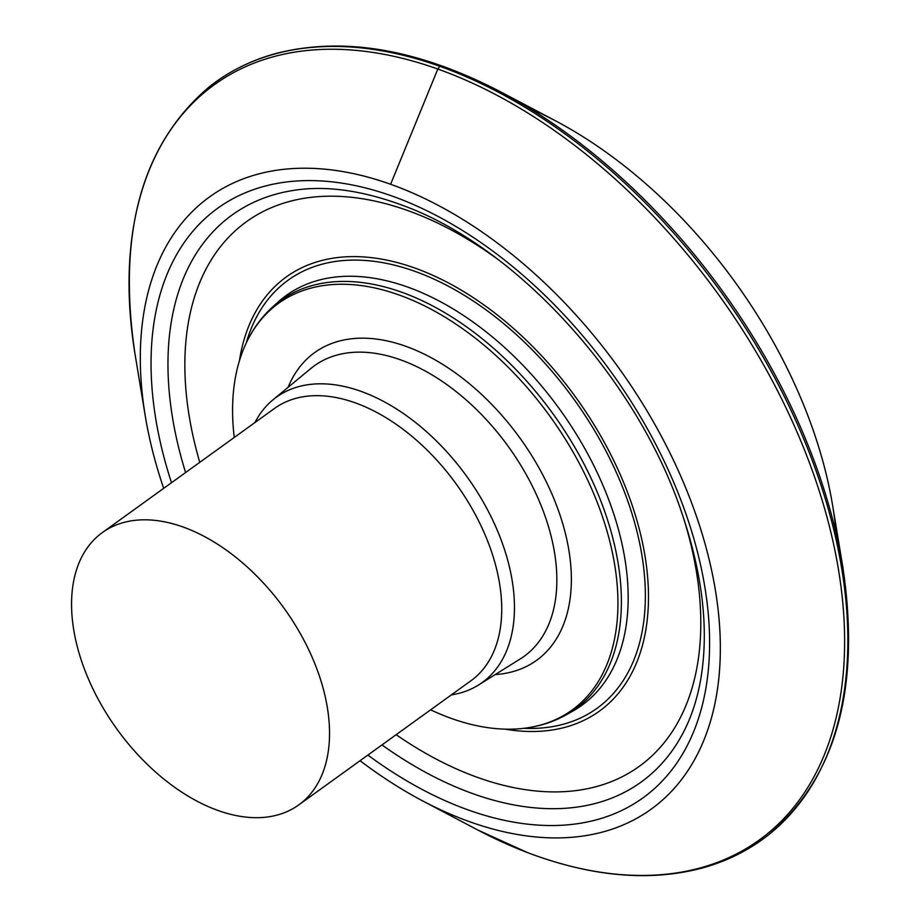 <?xml version="1.0" encoding="UTF-8"?>
<svg xmlns="http://www.w3.org/2000/svg" width="921" height="921" viewBox="0 0 921 921"><rect width="100%" height="100%" fill="white"/><g stroke="black" fill="none" stroke-linecap="round" stroke-linejoin="round"><path stroke-width="1.38" d="M430.625 709.826A250.777 154.049 -125.8 0 0 447.134 716.872A250.777 154.049 -125.8 0 0 520.745 728.649A250.777 154.049 -125.8 0 0 608.39 536.022A250.777 154.049 -125.8 0 0 403.386 296.574A250.777 154.049 -125.8 0 0 244.859 346.02A250.777 154.049 -125.8 0 0 234.245 437.463M254.944 422.543A175.911 108.056 -125.8 0 1 272.927 399.864A175.911 108.056 -125.8 0 1 363.956 392.45A175.911 108.056 54.2 0 1 499.861 536.609A175.911 108.056 54.2 0 1 478.517 685.005A175.911 108.056 54.2 0 1 451.325 694.906M215.18 809.432A167.887 103.129 -125.8 0 0 298.726 804.931A167.887 103.129 -125.8 0 0 314.395 662.602A167.887 103.129 -125.8 0 0 185.904 528.055A167.887 103.129 54.2 0 0 102.358 532.568A167.887 103.129 54.2 0 0 86.701 674.886A167.887 103.129 54.2 0 0 215.18 809.432M145.322 416.292A377.46 231.862 -125.8 0 1 209.574 196.898L209.574 196.898A377.46 231.862 -125.8 0 1 257.753 174.184A377.46 231.862 -125.8 0 1 642.271 403.133A377.46 231.862 -125.8 0 1 651.078 809.237A377.46 231.862 -125.8 0 1 602.91 831.951A377.46 231.862 -125.8 0 1 463.251 819.368A377.46 231.862 -125.8 0 1 422.624 800.89A377.46 231.862 -125.8 0 1 360.065 760.7A377.46 231.862 -125.8 0 0 463.251 819.368A377.46 231.862 -125.8 0 0 651.078 809.237A377.46 231.862 -125.8 0 0 686.283 489.258A377.46 231.862 -125.8 0 0 397.412 186.767A377.46 231.862 -125.8 0 0 209.574 196.898A377.46 231.862 -125.8 0 0 163.685 488.337A377.46 231.862 -125.8 0 1 145.322 416.292L135.111 354.608A465.669 286.051 -125.8 0 1 135.076 354.401C117.048 233.543 141.673 144.447 208.94 87.104A467.097 286.926 -125.8 0 1 222.721 77.157A467.097 286.926 -125.8 0 1 275.391 53.809A467.097 286.926 -125.8 0 1 747.599 331.33A467.097 286.926 -125.8 0 1 768.862 834.576C836.118 777.336 860.801 688.367 842.911 567.658A465.669 286.051 -125.8 0 0 842.888 567.474A465.669 286.051 -125.8 0 0 499.55 91.294A465.669 286.051 -125.8 0 0 499.378 91.202C417.524 48.963 343.165 36.368 276.277 53.406C256.844 58.668 239 66.577 222.721 77.157M529.207 108.148A377.46 231.873 54.2 0 1 836.256 534.007M842.888 567.474L832.549 505.007A377.46 231.873 -125.8 0 0 555.547 120.835L499.55 91.294M422.624 800.89L477.918 830.063A465.669 286.051 -125.8 0 0 478.114 830.166L527.595 852.627C591.374 876.688 649.386 881.869 701.629 868.181C721.016 862.942 738.838 855.045 755.07 844.511A467.097 286.926 -125.8 0 0 768.862 834.576M442.092 65.944L439.812 66.277L437.832 69.017L390.619 184.258M367.87 755.07A363.496 223.285 -125.8 0 0 462.031 807.671A363.496 223.285 -125.8 0 0 707.8 608.919A363.496 223.285 -125.8 0 0 398.632 198.464A363.496 223.285 -125.8 0 0 171.502 482.708M381.973 744.905A349.6 214.754 -125.8 0 0 467.074 791.519A349.6 214.754 -125.8 0 0 682.507 734.025C691.107 717.977 697.209 699.592 700.823 678.846C709.032 629.676 702.711 574.393 681.839 512.985C637.24 379.049 516.658 246.759 402.822 205.429C360.859 189.876 323.536 185.017 290.863 190.843A349.6 214.754 -125.8 0 0 185.593 472.542M396.145 734.693A335.739 206.235 54.2 0 0 472.116 775.401A335.739 206.235 -125.8 0 0 683.555 518.028M496.12 258.076A335.739 206.235 -125.8 0 0 413.552 212.705A335.739 206.235 54.2 0 0 199.765 462.33M523.98 728.304A263.97 162.154 -125.8 0 0 638.357 537.277A263.97 162.154 -125.8 0 0 419.516 273.053A263.97 162.154 -125.8 0 0 246.218 343.049M505.019 729.144A267.654 164.422 -125.8 0 0 643.94 549.975A267.654 164.422 -125.8 0 0 419.492 269.761A267.654 164.422 -125.8 0 0 239.425 360.779M572.897 711.047A252.665 155.212 -125.8 0 0 608.39 498.791A252.665 155.212 -125.8 0 0 411.998 288.664A252.665 155.212 54.2 0 0 278.038 302.1L272.42 307.188A251.824 154.693 -125.8 0 1 405.942 293.787A251.824 154.693 54.2 0 1 601.666 503.211A251.824 154.693 54.2 0 1 566.3 714.777L572.897 711.047M495.21 674.575A189.714 116.541 -125.8 0 0 564.596 530.358A189.714 116.541 -125.8 0 0 409.051 347.493A189.714 116.541 -125.8 0 0 288.1 387.327M478.517 685.005L520.25 658.941A179.181 110.059 -125.8 0 0 541.985 507.782A179.181 110.059 -125.8 0 0 403.571 360.951A179.181 110.059 54.2 0 0 310.849 368.504L272.927 399.864M298.726 804.931L470.93 680.769A167.887 103.129 -125.8 0 0 486.587 538.451A167.887 103.129 -125.8 0 0 358.096 403.905A167.887 103.129 -125.8 0 0 274.55 408.406L102.358 532.568M478.114 830.166A465.669 286.051 -125.8 0 0 527.434 852.558A465.669 286.051 -125.8 0 0 699.73 868.077A465.669 286.051 -125.8 0 0 774.365 384.667A465.669 286.051 -125.8 0 0 273.917 56.595A465.669 286.051 -125.8 0 0 135.076 354.401M566.3 714.777C552.577 722.467 537.392 727.095 520.745 728.649M244.859 346.02C251.594 330.708 260.781 317.768 272.42 307.188"/></g></svg>
